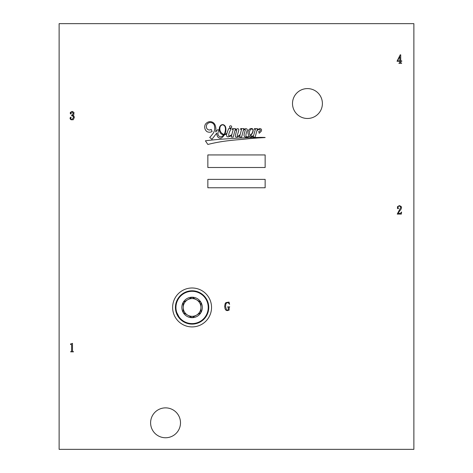 <?xml version="1.0" encoding="UTF-8"?>
<svg xmlns="http://www.w3.org/2000/svg" width="473" height="473" viewBox="0 0 473 473"><rect width="100%" height="100%" fill="white"/><g stroke="black" fill="none" stroke-linecap="round" stroke-linejoin="round"><path stroke-width="0.71" d="M200.954 302.33L196.52 299.77A8.869 8.869 0 0 0 183.217 307.45A8.869 8.869 0 0 0 196.52 315.13A8.869 8.869 0 0 0 196.52 299.77L192.085 297.21A10.24 10.24 0 0 0 183.217 312.57A10.24 10.24 0 0 0 200.954 312.57A10.24 10.24 0 0 0 192.085 297.21L200.954 302.33L200.954 312.57L192.085 317.69L183.217 312.57L183.217 302.33L192.085 297.21L183.217 302.33M192.085 291.303A16.147 16.147 0 0 0 175.944 307.45A16.147 16.147 0 0 0 192.085 323.597A16.147 16.147 0 0 0 208.232 307.45A16.147 16.147 0 0 0 192.085 291.303M183.749 321.882L179.965 318.796L175.69 310.424M200.954 312.34L200.954 302.56M183.217 302.56L183.217 312.57L192.085 317.69L200.954 312.57M150.603 422.815A14.947 14.947 0 0 0 165.55 437.756A14.947 14.947 0 0 0 180.497 422.815A14.947 14.947 0 0 0 165.55 407.868A14.947 14.947 0 0 0 150.603 422.815M292.503 103.54A14.947 14.947 0 0 0 307.45 118.481A14.947 14.947 0 0 0 322.397 103.54A14.947 14.947 0 0 0 307.45 88.593A14.947 14.947 0 0 0 292.503 103.54M229.547 126.9A1.082 1.082 0 0 0 230.629 127.988A1.082 1.082 0 0 0 231.711 126.9A1.082 1.082 0 0 0 230.629 125.818A1.082 1.082 0 0 0 229.547 126.9M252.937 130.832A2.253 2.253 0 0 0 252.765 129.472A1.052 1.052 0 0 0 252.103 128.963A1.721 1.721 0 0 0 250.832 129.436A3.329 3.329 0 0 0 249.88 130.631A5.256 5.256 0 0 0 249.448 133.404A5.162 5.162 0 0 0 250.312 135.313A2.56 2.56 0 0 0 250.755 134.929A64.748 64.748 0 0 1 251.837 133.575A5.463 5.463 0 0 0 252.393 132.617A7.81 7.81 0 0 0 252.937 130.832M224.622 133.433A14.024 14.024 0 0 0 225.455 128.479A7.107 7.107 0 0 0 224.764 126.155A3.412 3.412 0 0 0 223.291 124.996A1.939 1.939 0 0 0 221.967 124.984A3.222 3.222 0 0 0 219.975 127.698A5.788 5.788 0 0 0 221.352 132.807A6.031 6.031 0 0 0 224.084 134.433A6.356 6.356 0 0 0 224.622 133.433M245.363 130.093A0.84 0.84 0 0 1 245.351 130.246A15.597 15.597 0 0 0 244.452 133.126A7.201 7.201 0 0 0 244.074 134.988A1.886 1.886 0 0 0 245.901 137.111A5.475 5.475 0 0 0 248.201 136.863A3.902 3.902 0 0 0 249.342 136.236A2.625 2.625 0 0 0 251.104 136.898A6.929 6.929 0 0 0 253.445 136.053L253.173 137.01L255.148 137.117L256.792 131.027A4.89 4.89 0 0 1 258.696 129.49A1.425 1.425 0 0 1 259.801 129.507A2.962 2.962 0 0 1 260.18 129.797A0.905 0.905 0 0 1 260.044 130.944A2.998 2.998 0 0 1 258.743 131.411L259.18 133.297A5.398 5.398 0 0 1 259.86 132.671A33.299 33.299 0 0 0 261.149 131.364A2.176 2.176 0 0 0 261.522 129.697A1.413 1.413 0 0 0 259.937 128.686A2.312 2.312 0 0 0 258.654 129.034A12.298 12.298 0 0 0 256.987 130.306L257.448 128.609L254.486 128.626L254.332 129.277L255.367 129.401L253.569 135.627A2.655 2.655 0 0 1 250.524 135.621A12.422 12.422 0 0 0 252.375 133.173A23.816 23.816 0 0 0 252.736 132.292A5.558 5.558 0 0 0 253.173 130.146A1.703 1.703 0 0 0 252.014 128.585A3.234 3.234 0 0 0 250.057 128.845A3.932 3.932 0 0 0 248.467 130.394A4.635 4.635 0 0 0 247.988 132.706A5.954 5.954 0 0 0 249.165 136.058A3.754 3.754 0 0 1 247.645 136.803A1.502 1.502 0 0 1 246.09 136.295A2.548 2.548 0 0 1 245.966 134.793A17.129 17.129 0 0 1 246.782 131.571A9.992 9.992 0 0 0 247.296 129.915A1.171 1.171 0 0 0 246.468 128.786A2.471 2.471 0 0 0 244.825 128.934A2.844 2.844 0 0 0 243.465 129.974L243.826 128.615L240.751 128.585L240.521 129.33L241.561 129.318L240.26 134.302A9.105 9.105 0 0 1 239.362 135.26A2.838 2.838 0 0 1 237.647 136.218A0.414 0.414 0 0 1 237.292 135.816A2.643 2.643 0 0 1 237.357 135.059A4.399 4.399 0 0 1 237.529 134.474A82.361 82.361 0 0 1 238.244 132.209A8.792 8.792 0 0 0 238.711 130.43A2.554 2.554 0 0 0 238.646 129.3A0.786 0.786 0 0 0 238.274 128.827A1.626 1.626 0 0 0 237.085 128.839A7.663 7.663 0 0 0 235.034 130.246L235.477 128.638L232.361 128.638L232.196 129.413L233.224 129.454L231.847 134.515A11.186 11.186 0 0 1 231.084 135.118A7.036 7.036 0 0 1 229.228 135.993A0.367 0.367 0 0 1 228.802 135.834A1.36 1.36 0 0 1 228.678 135.047A11.251 11.251 0 0 1 229.848 131.293L231.084 128.656L228.696 128.621A40.938 40.938 0 0 0 226.993 133.185A6.48 6.48 0 0 1 225.852 133.989A2.501 2.501 0 0 1 224.64 134.438A11.506 11.506 0 0 0 225.45 132.677A10.087 10.087 0 0 0 225.591 127.06A3.648 3.648 0 0 0 223.451 124.76A3.009 3.009 0 0 0 221.269 124.984A4.387 4.387 0 0 0 219.306 128.514A7.97 7.97 0 0 0 220.412 133.155A7.414 7.414 0 0 0 222.854 134.764A1.981 1.981 0 0 0 223.705 134.947A6.356 6.356 0 0 1 222.818 135.828A2.743 2.743 0 0 1 219.513 136.49A3.157 3.157 0 0 1 217.97 133.753A6.575 6.575 0 0 1 219.194 129.868L217.556 129.75A145.087 145.087 0 0 0 215.729 131.967L215.913 129.803A12.322 12.322 0 0 0 215.103 125.073A5.304 5.304 0 0 0 207.86 122.17A7.095 7.095 0 0 0 205.495 124.092A5.753 5.753 0 0 0 207.008 131.648A5.516 5.516 0 0 0 212.111 131.541L211.189 129.383A2.944 2.944 0 0 1 206.849 128.485A4.222 4.222 0 0 1 206.938 124.387A4.807 4.807 0 0 1 209.486 122.59A4.434 4.434 0 0 1 212.253 122.968A4.139 4.139 0 0 1 214.559 126.646A9.135 9.135 0 0 1 213.175 133.321A41.529 41.529 0 0 1 209.722 137.442L211.945 139.281L216.746 133.073A8.065 8.065 0 0 0 217.509 136.478A3.258 3.258 0 0 0 219.578 138.063A2.814 2.814 0 0 0 222.186 137.454A11.506 11.506 0 0 0 224.397 134.852A4.517 4.517 0 0 0 225.875 134.261A7.911 7.911 0 0 0 226.857 133.634A40.938 40.938 0 0 0 226.673 134.285A3.352 3.352 0 0 0 226.774 136.236A1.543 1.543 0 0 0 228.453 136.839A7.077 7.077 0 0 0 231.77 134.817L231.167 137.028L233.171 137.111L234.921 130.666A2.974 2.974 0 0 1 236.175 129.909A0.384 0.384 0 0 1 236.742 130.3A11.299 11.299 0 0 1 236.21 132.269A49.488 49.488 0 0 0 235.566 134.675A3.246 3.246 0 0 0 235.406 136.33A0.97 0.97 0 0 0 236.334 137.069A3.329 3.329 0 0 0 238.552 136.384A13.516 13.516 0 0 0 240.077 135.006L239.551 137.034L241.597 137.064L243.323 130.507A3.536 3.536 0 0 1 244.63 129.596A0.485 0.485 0 0 1 245.28 129.726A0.84 0.84 0 0 1 245.363 130.093M175.424 307.45A16.667 16.667 0 0 0 192.085 324.117A16.667 16.667 0 0 0 208.753 307.45A16.667 16.667 0 0 0 192.085 290.783A16.667 16.667 0 0 0 175.424 307.45M172.627 307.45A19.458 19.458 0 0 0 192.085 326.908A19.458 19.458 0 0 0 211.543 307.45A19.458 19.458 0 0 0 192.085 287.992A19.458 19.458 0 0 0 172.627 307.45M225.107 303.743L225.911 302.578L229.038 302.093L229.571 304.31L228.56 303.11L227.312 302.489L225.881 303.82L225.538 306.492L226.543 310.052L227.223 310.264L228.24 309.673L228.24 307.592L227.578 306.882L229.748 306.882L229.127 307.592L229.127 310.117L227.223 310.649L226.023 310.264L225.107 308.964L224.651 306.35L225.107 303.743M70.442 112.326L72.18 111.451L73.954 112.379L73.8 114.72L72.671 115.453L73.912 116.015L74.356 117.434L73.244 119.74L71.104 119.764L70.276 119.042L70.01 118.055L70.672 117.168L71.163 117.7L70.672 118.498L71.127 119.273L72.002 119.563L73.469 117.481L73.144 116.169L71.518 115.708L73.291 113.402L72.002 111.894L70.719 112.734L71.293 113.621L70.808 114.064L70.187 113.224L70.442 112.326M397.521 206.636L399.425 205.619L401.199 206.506L401.565 207.712L400.897 209.397L397.917 213.288L400.536 213.288L401.565 212.046L401.335 214.086L397.255 214.086L400.666 207.57L400.324 206.494L399.295 206.062L398.284 206.382L397.787 207.269L398.538 208.28L398.006 208.723L397.432 208.457L397.521 206.636M70.495 344.037L72.493 343.363L72.493 350.99L73.469 351.829L70.631 351.829L71.606 350.99L71.606 344.646L70.495 344.379L70.495 344.037M59.125 23.65L59.125 449.35L413.875 449.35L413.875 23.65L59.125 23.65M221.482 139.204A269.776 269.776 0 0 0 205.406 140.812L207.848 144.46A153.116 153.116 0 0 1 223.339 141.368A265.507 265.507 0 0 1 236.447 139.854A477.346 477.346 0 0 0 248.786 138.701A1734.325 1734.325 0 0 1 258.5 137.921A1474.643 1474.643 0 0 0 265.146 137.566A0.408 0.408 0 0 1 265.093 137.466A77.921 77.921 0 0 0 258.258 137.454A196.118 196.118 0 0 0 249.058 137.714A685.276 685.276 0 0 0 235.27 138.264A1615.112 1615.112 0 0 0 221.482 139.204M207.848 154.937L207.848 167.507L265.146 167.507L265.146 154.937L207.848 154.937M207.848 179.373L207.848 187.757L265.146 187.757L265.146 179.373L207.848 179.373M397.03 61.259L400.223 54.833L400.714 54.833L400.714 60.905L401.778 60.905L401.778 61.259L400.714 61.259L400.714 62.56L401.689 63.299L398.851 63.299L399.827 62.56L399.827 61.259L397.03 61.259M397.474 60.905L399.827 60.905L399.827 56.559L397.474 60.905"/></g></svg>
